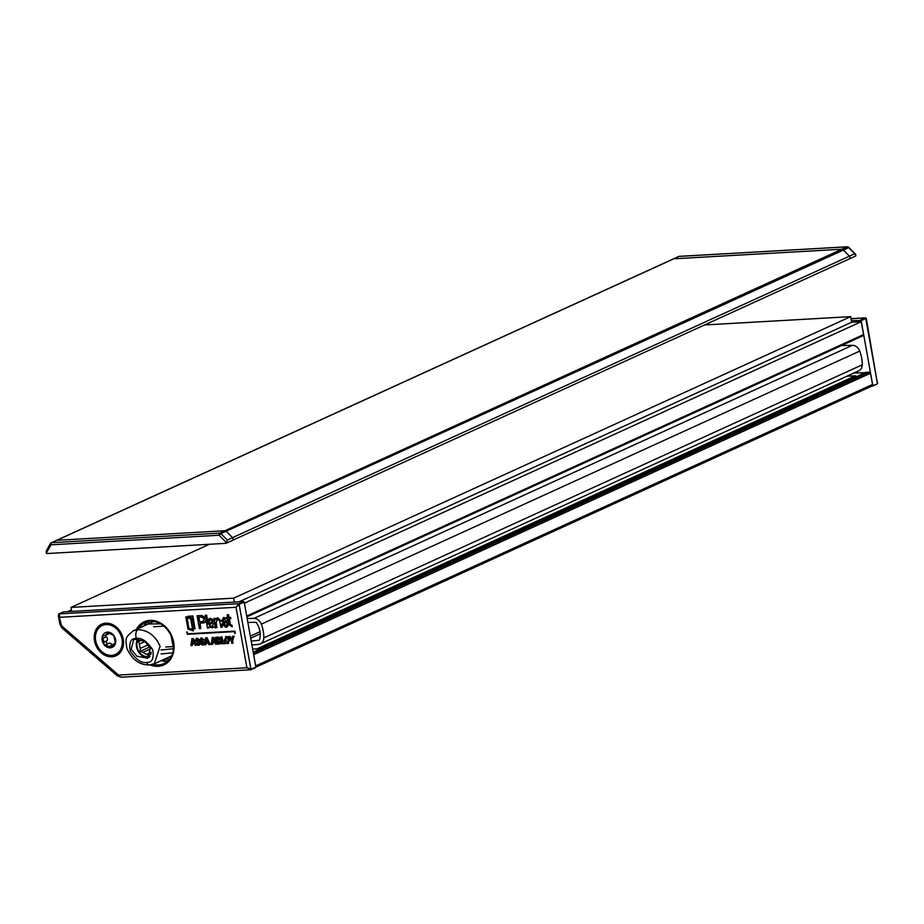 <?xml version="1.0" encoding="UTF-8"?>
<svg xmlns="http://www.w3.org/2000/svg" width="924" height="924" viewBox="0 0 924 924"><rect width="100%" height="100%" fill="white"/><g stroke="black" fill="none" stroke-linecap="round" stroke-linejoin="round"><path stroke-width="1.39" d="M865.973 372.568A1.155 0.936 65.5 0 1 866.481 372.337L869.357 372.176A1.155 0.936 65.5 0 1 870.512 373.238L872.533 384.442A1.732 1.409 65.5 0 1 871.39 386.197M244.386 603.176L861.237 321.702L851.662 322.245L850.658 316.643L704.562 324.959M861.237 321.702L863.559 334.58A1.155 0.936 65.5 0 1 862.797 335.758M238.981 601.813L851.662 322.245M234.43 602.067L233.726 598.151L850.658 316.643M233.726 598.151L71.009 607.414L209.378 544.282M71.009 607.414L71.714 611.341M227.269 540.055L854.688 253.765L855.936 255.717A1.732 1.409 65.5 0 1 855.474 256.098L232.363 540.424A1.732 1.409 -114.5 0 0 232.513 537.664L226.126 531.231A1.732 1.409 -114.5 0 0 224.959 530.734L56.872 540.309L51.629 542.7A1.732 0.97 -93.3 0 0 51.005 544.813A1.732 0.878 -150.6 0 1 50.416 543.531A1.732 0.878 -150.6 0 1 50.658 543.324A1.732 1.409 65.5 0 1 51.629 542.7L219.716 533.136A1.732 0.97 -93.3 0 0 219.092 535.239L220.882 533.622L227.269 540.055L226.669 542.862L219.092 535.239L51.005 544.813L46.304 553.13A1.732 1.409 -114.5 0 0 47.343 553.511L225.779 543.347A1.732 1.409 -114.5 0 0 226.195 543.243L232.363 540.424A1.732 1.409 -114.5 0 1 231.947 540.528A1.732 1.409 -114.5 0 0 232.513 537.664L226.126 531.231A1.732 1.409 -114.5 0 0 224.959 530.734L56.872 540.309A1.732 1.409 -114.5 0 0 56.445 540.413L673.388 258.905A1.732 1.409 65.5 0 1 673.804 258.801L841.903 249.226A1.732 1.409 65.5 0 1 843.069 249.723L849.445 256.156A1.732 1.409 65.5 0 1 848.879 259.02A1.732 1.409 -114.5 0 0 849.445 256.156L843.069 249.723A1.732 1.409 -114.5 0 0 841.903 249.226L673.804 258.801A1.732 1.409 -114.5 0 0 673.03 259.159M848.636 247.667L220.882 533.622A1.732 1.409 65.5 0 0 219.716 533.136L847.146 246.835L679.048 256.41L56.872 540.309A1.732 1.409 -114.5 0 0 56.098 540.667M46.304 553.13L46.2 551.004L50.416 543.531A1.732 1.732 0 0 1 51.201 542.804L56.445 540.413M851.016 318.653L865.488 317.844L866.296 318.48L861.145 320.57L872.787 385.562L871.621 386.186M861.145 320.57L851.362 320.559M865.638 372.661L853.88 373.03M853.302 378.286L865.592 372.384M865.488 317.844L851.039 318.722M866.296 318.48L877.407 383.448L865.765 318.457L865.187 317.925L860.567 320.039M105.844 623.18A17.348 14.056 -114.5 0 0 94.514 640.806A17.348 14.056 -114.5 0 0 111.896 656.791A17.348 14.056 -114.5 0 0 123.227 639.165A17.348 14.056 -114.5 0 0 105.844 623.18M193.382 630.884L191.153 618.503L185.77 616.828L187.999 629.209L193.382 630.884M192.897 615.95L187.641 616.32L191.869 617.729L193.878 628.874L195.045 628.817L192.897 615.95L195.045 628.817M232.178 626.691L231.936 625.352L230.215 624.624L229.175 618.872L230.757 618.78L230.515 617.44L228.933 617.532L228.436 614.749L227.131 614.83L227.639 617.602L226.288 617.682L226.415 618.352L224.047 617.59L221.09 621.124L217.775 617.948L215.5 619.773L215.211 618.306L213.987 618.375L215.384 626.518L213.929 620.732L210.499 618.364L209.043 618.687L207.704 621.644L209.009 621.575L210.66 619.704L212.705 621.147L208.119 624.358L206.479 615.245L205.174 615.315L205.752 618.491L201.859 615.511L197.066 615.777L199.365 628.563L200.82 628.482L199.884 623.25L204.527 622.764L205.971 619.704L207.484 628.101L208.778 628.031L208.57 626.888L212.381 627.835L213.733 626.518L215.084 627.881L216.944 627.558L216.008 622.337L217.821 619.299L219.773 621.067L220.894 627.338L222.199 627.269L221.621 624.093L225.872 627.269L227.073 626.992L228.678 623.931L227.396 624L225.675 625.929L222.661 623.019L228.551 622.684L228.933 624.832L232.178 626.691L232.086 625.282L230.365 624.543L229.337 618.861M226.519 625.71L222.811 622.949M228.678 623.931L227.396 624M227.142 626.957L228.829 624.231M222.199 627.269L221.91 624.74M216.944 627.558L216.158 622.268L217.983 619.23M215.246 627.812L216.077 627.546L215.246 627.812M212.451 627.8L213.756 626.668M208.778 628.031L208.789 627.188M204.608 622.73L206.121 620.535M200.82 628.482L200.046 623.238M205.902 618.422L202.01 615.442L197.066 615.777M207.657 620.87L206.63 615.176L205.174 615.315M208.223 624.035L207.796 621.644M212.243 622.106L209.448 622.949M209.009 621.575L210.822 619.634M215.535 626.437L214.079 620.662L210.649 618.295L209.113 618.653M215.592 619.507L215.361 618.237L213.987 618.375M221.252 621.055L217.925 617.879L216.863 618.144M226.565 618.283L223.042 617.821M227.627 617.544L226.288 617.682M230.757 618.78L230.665 617.371L229.094 617.463L228.586 614.679L227.131 614.83M234.615 631.115L187.503 633.795L186.648 632.028L187.433 634.303L234.546 631.623L234.881 633.483L234.615 631.115L187.503 633.795M203.014 644.998L204.839 644.063L203.014 644.998M199.48 645.056L198.371 645.322L200.381 643.924L202.853 645.067L204.678 644.132L204.585 644.802L205.879 644.733L206.214 643.173M198.521 645.252L200.531 643.855M205.879 644.733L206.064 643.185L208.235 643.058L208.951 644.559L210.279 644.478L206.872 637.803L205.567 637.883L204.874 642.746L200.878 639.939L201.617 639.119L204.192 640.009L201.467 637.953L199.653 640.078L196.974 638.207L195.183 640.39L199.18 643.243L198.21 644.155L195.472 643.046L193.208 638.588L191.903 638.657L190.922 645.587L192.215 645.506L192.4 643.97L194.571 643.843L195.276 645.333L196.604 644.883M192.215 645.506L192.538 643.959M199.341 643.173L198.36 644.086L195.634 642.977L193.359 638.519L191.903 638.657M199.815 640.009L197.135 638.138L196.234 638.38M204.192 640.009L201.617 637.883L200.716 638.114M205.036 642.677L201.028 639.87L201.767 639.05M210.279 644.478L207.034 637.733L205.567 637.883M219.739 643.878L221.437 641.787L220.062 640.124L220.593 638.669L218.434 637.086L215.546 637.317L216.678 643.612L213.687 637.364L212.22 637.502L211.25 644.432L212.693 644.282L212.867 642.804M220.49 643.716L219.589 643.947L221.275 641.857L220.062 640.124M216.574 643.035L213.687 637.364M227.801 643.578L230.018 639.882L226.519 636.463L225.525 636.717M228.632 643.393L227.65 643.647L229.857 639.951L225.606 636.682M226.519 636.463L224.151 640.286L225.04 642.365L222.869 642.48L221.875 636.959L220.605 637.029L221.818 643.82L225.525 643.612L225.572 642.942M224.994 642.296L223.019 642.411L222.026 636.89L220.605 637.029M234.072 636.197L232.502 636.347L231.635 639.108L229.949 636.44L228.344 636.59L231.231 640.609L231.705 643.266L232.987 643.185L232.675 640.505L234.072 636.197L232.502 636.347M231.693 638.9L229.949 636.44M244.19 602.078L255.879 667.059L251.247 669.172L246.916 667.775L236.024 607.276L238.981 603.661L59.032 613.906L59.91 617.301L236.024 607.276L239.559 604.192L244.19 602.078L243.613 601.547L63.398 611.919M251.132 669.646L255.879 667.059M58.651 614.495L61.192 624.462A2.888 2.345 65.5 0 0 62.324 626.472L117.718 674.37A2.888 2.345 65.5 0 0 119.485 675.028A2.888 1.617 86.7 0 0 121.194 677.211A2.888 1.617 86.7 0 0 121.541 677.13M119.485 675.028L246.916 667.775L251.016 669.727L238.981 603.661L243.613 601.547M117.718 674.37A2.888 0.832 -49.1 0 0 117.371 675.86L121.194 677.211L250.878 669.761M192.746 616.031L187.641 616.32M188.866 628.366L186.937 617.625L190.679 618.872L192.608 629.614L188.866 628.366L187.122 617.682M192.585 629.487L189.027 628.297M193.232 630.953L191.153 618.503M191.002 618.572L185.77 616.828M227.882 618.941L228.355 621.633L227.05 618.988L227.882 618.941M228.517 621.563L227.212 618.918M222.418 621.679L224.22 618.941L226.969 621.425L222.418 621.679L224.37 618.872M223.516 619.103L224.22 618.941M209.471 625.479L210.764 623.723L213.017 622.961L213.294 624.52L211.25 626.749L209.471 625.479L210.926 623.654M212.208 626.53L211.25 626.749L209.632 625.398M212.289 626.484L211.4 626.68M199.619 621.817L198.775 617.128L201.628 616.966L204.435 619.172L202.472 621.656L199.619 621.817L198.949 617.116M203.569 621.425L199.78 621.748M203.65 621.39L202.622 621.586M224.209 617.521L223.123 617.775M217.925 617.879L216.932 618.11M209.725 619.912L210.66 619.704M212.705 621.147L212.173 622.141M210.441 622.591L209.517 622.915M215.084 627.881L215.927 627.615M217.001 619.496L217.821 619.299M226.438 625.756L225.826 625.86M226.946 621.355L222.58 621.609M235.25 633.46L235.077 631.531M187.353 633.864L187.168 631.935M202.853 645.067L204.678 644.132M201.028 639.87L201.617 639.119M201.617 637.883L200.797 638.08M197.135 638.138L196.315 638.334M199.18 643.243L198.36 644.086M196.604 645.264L196.292 644.64L198.371 645.322M206.191 642.053L206.502 639.524L207.704 641.972L206.191 642.053L206.618 639.731M207.669 641.903L206.352 641.984M192.527 642.838L192.839 640.297L194.04 642.758L192.527 642.838L192.954 640.517M194.005 642.688L192.689 642.769M201.178 642.723L196.396 640.193L197.135 639.373L203.673 642.989L202.691 643.901L200.485 642.7L196.546 640.124L197.286 639.304M203.673 642.989L202.691 643.901L201.34 642.654M203.823 642.919L202.853 643.832M196.546 640.124L197.135 639.373M219.9 640.205L220.443 638.738L218.283 637.156L215.546 637.317M213.536 637.433L212.22 637.502M212.543 644.351L212.728 642.815L214.899 642.688L215.604 644.178L219.589 643.947M212.855 641.683L213.167 639.142L214.356 641.591L212.855 641.683L213.282 639.362M214.333 641.533L213.005 641.614M217.845 642.873L217.498 641.013L219.981 641.845L217.845 642.873L217.671 641.002M219.981 641.845L217.995 642.804M220.143 641.776L219.358 642.723M217.325 639.997L217.036 638.403L219.242 639.061L217.325 639.997L217.198 638.392M219.242 639.061L217.475 639.916M219.404 638.992L218.769 639.847M225.525 643.612L225.375 642.758L227.65 643.647M228.586 640.032L227.419 642.399L225.433 640.205L226.588 637.791L228.586 640.032M227.905 642.284L225.583 640.136L226.738 637.722M232.987 643.185L232.513 640.575L233.922 636.266M229.787 636.509L228.344 636.59M143.624 626.102A22.546 18.272 65.5 0 1 146.512 622.718L149.503 621.355M115.304 643.774L114.287 644.236L115.373 643.578A8.097 6.56 65.5 0 1 110.268 647.828L110.684 647.724M105.117 635.423L106.93 637.479A2.83 2.298 65.5 0 1 107.38 639.974L106.803 640.852C105.96 642.746 106.549 643.612 108.57 643.427L109.586 643.162A2.83 2.298 65.5 0 1 111.654 644.305L111.885 645.264L109.078 646.546L110.268 647.828L114.287 644.236L113.248 644.178M114.287 644.236L115.373 643.578L113.975 635.735A8.097 6.56 65.5 0 1 115.373 643.578M95.703 640.713A15.904 12.878 65.5 0 1 102.264 625.513A15.904 12.878 65.5 0 1 122.037 639.258A15.904 12.878 65.5 0 1 115.465 654.446A15.904 12.878 65.5 0 1 95.703 640.713M110.268 647.828A8.097 6.56 65.5 0 1 103.765 644.224A8.097 6.56 65.5 0 1 102.368 636.382A8.097 6.56 65.5 0 1 107.461 632.143A8.097 6.56 65.5 0 1 113.975 635.735L107.461 632.143L105.821 635.181L108.524 633.956A2.83 2.298 65.5 0 0 109.367 633.194M106.803 640.852L103.985 642.134L102.368 636.382L104.112 635.423L102.368 636.382M103.985 642.134L103.765 644.224L109.078 646.546M104.112 635.423L105.821 635.181M107.461 632.143L106.71 633.263L108.524 632.443M846.823 376.253L855.405 375.802A0.866 0.705 65.5 0 1 856.271 376.611M252.645 649.098L256.976 648.867L855.405 375.802M144.941 625.502L144.768 624.601M148.175 622.002L148.51 623.873M169.635 659.089L164.022 659.378M853.199 378.008L257.9 649.976M257.842 649.676A0.866 0.705 -114.5 0 0 256.976 648.867M153.627 626.749L163.987 626.16M173.55 646.546L165.743 646.996M160.972 649.976L173.469 648.74M247.147 618.503L253.927 618.399A8.097 6.56 65.5 0 1 261.33 624.15A32.097 25.999 65.5 0 1 263.79 637.883A8.097 6.56 65.5 0 1 260.302 643.889A8.097 6.56 65.5 0 1 258.593 644.34L251.905 644.998M172.742 652.806L161.099 653.949M841.568 345.507L852.355 345.333A8.097 6.56 65.5 0 1 859.759 351.085A32.097 25.999 65.5 0 1 862.219 364.818A8.097 6.56 65.5 0 1 858.731 370.824L260.302 643.889M148.614 623.827L148.21 621.979M160.66 623.827L148.995 624.012M251.201 641.083L259.332 640.274A17.348 14.056 -114.5 0 0 259.875 631.161A17.348 14.056 -114.5 0 0 256.098 622.302L247.851 622.429M153.904 621.413L133.483 630.734L138.023 629.648C148.071 630.214 155.428 635.758 160.071 646.292L154.296 663.813M150.335 648.163L147.701 658.246L136.856 656.19L131.185 649.249L133.818 639.165L144.664 641.221L150.335 648.163M149.111 657.357A11.562 9.367 65.5 0 1 136.521 646.812A11.562 9.367 65.5 0 1 138.011 638.565M150.589 648.833L143.001 652.286L140.229 651.328L140.309 648.405L148.325 644.756M143.001 652.286A8.963 7.265 -114.5 0 0 146.639 654.296L151.236 652.194M150.577 654.065A8.963 7.265 -114.5 0 0 150.82 653.961A8.963 7.265 -114.5 0 0 151.097 653.834L148.279 655.774L146.639 654.296M138.785 638.669A10.845 8.778 -114.5 0 0 137.122 646.777A10.845 8.778 -114.5 0 0 150.023 656.363M145.045 641.51L139.524 644.028A8.963 7.265 -114.5 0 0 139.686 646.234A8.963 7.265 -114.5 0 0 140.309 648.405M141.199 639.35A8.963 7.265 -114.5 0 0 140.783 639.928L141.649 639.524M139.524 644.028L138.484 641.626L140.783 639.928M142.365 639.858L138.484 641.626M149.769 646.973L140.229 651.328M866.481 372.337L253.199 652.171M253.395 653.233L869.357 372.176M255.671 665.915L872.533 384.442M870.512 373.238L253.661 654.712M71.471 610.013L68.133 611.538M246.696 616.054L863.559 334.58M679.452 256.387A1.732 0.97 86.7 0 0 679.244 256.364A1.732 0.97 86.7 0 0 679.048 256.41A1.732 1.409 -114.5 0 0 678.274 256.757M854.688 253.765L848.313 247.332A1.732 1.409 -114.5 0 0 847.146 246.835A1.732 0.97 86.7 0 1 847.343 246.789L679.244 256.364A1.732 1.732 0 0 0 678.632 256.514L673.388 258.905M847.851 246.997A1.732 0.97 86.7 0 0 847.343 246.789A1.732 1.732 0 0 1 848.671 247.297L855.705 254.377M872.545 386.105L877.176 384.003L872.66 386.024M872.787 385.562L877.176 384.003L877.788 382.675M167.718 661.157A22.546 18.272 65.5 0 1 166.609 661.261A22.546 18.272 65.5 0 1 161.192 660.672M136.371 629.417A23.712 19.208 65.5 0 1 149.907 620.385A23.712 19.208 65.5 0 1 173.666 642.238A23.712 19.208 65.5 0 1 158.177 666.319A23.712 19.208 65.5 0 1 150.069 664.887M150.462 621.24A22.546 18.272 -114.5 0 0 145.299 622.557A22.546 18.272 -114.5 0 0 138.692 628.355M153.003 664.287A22.546 18.272 -114.5 0 0 158.593 664.922A22.546 18.272 -114.5 0 0 164.022 663.582C173.158 658.027 173.262 650.935 173.493 648.394L171.079 635.585C166.135 626.045 159.309 621.274 150.589 621.263L145.299 622.557M63.513 611.827L58.893 613.94L63.664 611.792M58.27 615.269L59.887 624.266L61.192 624.462M59.887 624.266L61.977 627.95A2.888 0.832 -49.1 0 1 62.324 626.472M106.087 636.867L103.28 638.149M108.57 643.427L105.763 644.709M250.312 636.139L259.967 631.739M263.79 637.883L862.219 364.818M261.33 624.15L859.759 351.085M253.927 618.399L852.355 345.333M138.023 629.648A5.787 3.234 86.7 0 0 136.475 638.484C130.873 638.103 128.794 642.307 130.238 651.085C136.047 659.62 141.464 663.386 146.489 662.404C152.09 662.785 154.169 658.581 152.737 649.803C146.928 641.279 141.511 637.502 136.475 638.484M150.058 664.772A5.787 3.234 -93.3 0 1 149.376 664.945L149.376 664.945A5.787 3.234 -93.3 0 1 146.489 662.404M863.085 335.689L246.847 616.874M866.204 372.407L253.188 652.125M67.902 611.561L71.46 609.932M871.817 386.105L255.89 667.151M161.307 660.614L167.741 661.134M255.636 667.613L250.485 669.854M117.371 675.86L61.977 627.95M149.561 621.367L146.489 622.776L143.728 626.056M113.248 644.167L115.454 643.162M116.701 653.892L115.465 654.446M103.5 624.947L102.264 625.513M260.187 633.864L250.681 638.195M133.472 630.734C124.509 637.849 125.56 638.507 126.888 648.544C132.167 659.69 139.663 665.153 149.376 664.945L154.608 663.675L171.575 655.936"/></g></svg>
